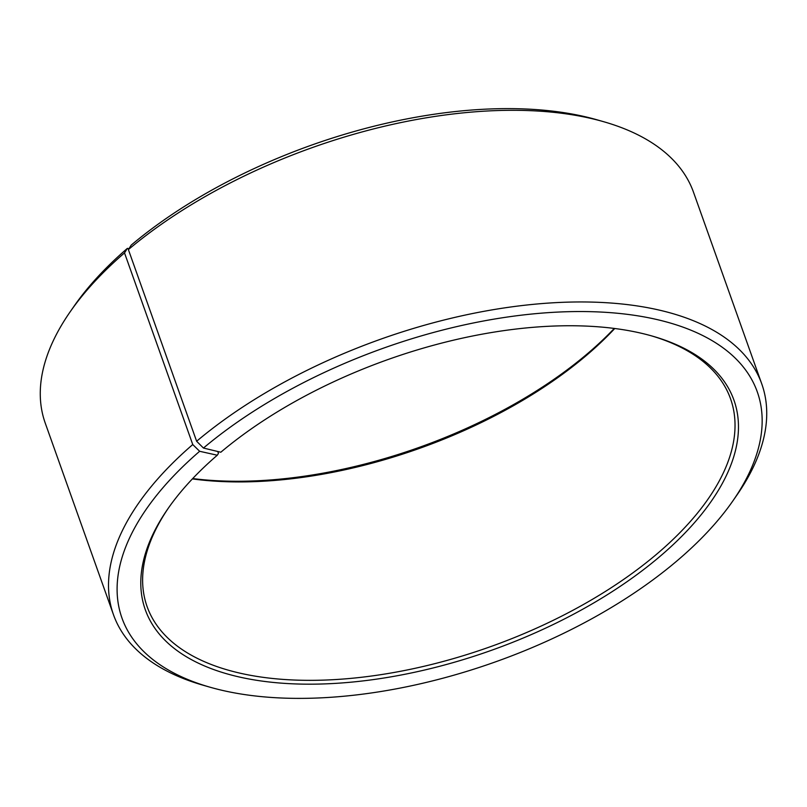 <?xml version="1.0" encoding="UTF-8"?>
<svg xmlns="http://www.w3.org/2000/svg" width="807" height="807" viewBox="0 0 807 807"><rect width="100%" height="100%" fill="white"/><g stroke="black" fill="none" stroke-linecap="round" stroke-linejoin="round"><path stroke-width="1.21" d="M651.088 335.742A309.666 152.957 -19.6 0 1 730.557 398.829A309.666 152.957 -19.6 0 1 655.718 554.974A309.666 152.957 -19.6 0 1 354.828 677.991A309.666 152.957 -19.6 0 1 147.096 606.582A309.666 152.957 -19.6 0 1 168.804 507.482M217.759 451.496L218.445 453.413L217.285 455.229L199.652 451.284L192.752 444.546L124.51 252.904L127.395 248.364L128.949 248.707M614.752 328.499A309.666 152.957 -19.6 0 1 585.065 356.563A309.666 152.957 -19.6 0 1 192.389 478.904M614.278 328.439A312.42 154.319 -19.6 0 1 586.195 354.767A312.42 154.319 -19.6 0 1 192.722 478.561M217.285 455.229A312.42 154.319 -19.6 0 0 168.007 508.622A312.42 154.319 -19.6 0 0 273.462 682.45A312.42 154.319 -19.6 0 0 658.451 557.698A312.42 154.319 -19.6 0 0 652.439 336.126A312.42 154.319 -19.6 0 0 220.805 452.233L203.455 448.046L196.626 441.247L128.384 249.595L131.198 245.126A337.195 166.555 -19.6 0 1 597.059 119.819L603.747 121.736A344.075 169.954 -19.6 0 1 693.516 192.258L761.758 383.9A344.075 169.954 -19.6 0 1 736.771 495.286L732.796 501.006A337.195 166.555 -19.6 0 1 675.802 561.874A337.195 166.555 -19.6 0 1 209.941 687.181A337.195 166.555 -19.6 0 1 199.652 451.284M128.384 249.595A344.075 169.954 -19.6 0 1 603.747 121.736M196.626 441.247A344.075 169.954 -19.6 0 1 530.956 304.572A344.075 169.954 -19.6 0 1 761.758 383.9M203.455 448.046A337.195 166.555 -19.6 0 1 618.969 313.409A337.195 166.555 -19.6 0 1 732.796 501.006M209.941 687.181L203.253 685.264A344.075 169.954 -19.6 0 1 113.484 614.742A344.075 169.954 -19.6 0 1 192.752 444.546M113.484 614.742L45.242 423.1A344.075 169.954 -19.6 0 1 70.229 311.714A344.075 169.954 -19.6 0 1 124.51 252.904M70.229 311.714L74.204 305.994A337.195 166.555 -19.6 0 1 127.395 248.364"/></g></svg>
